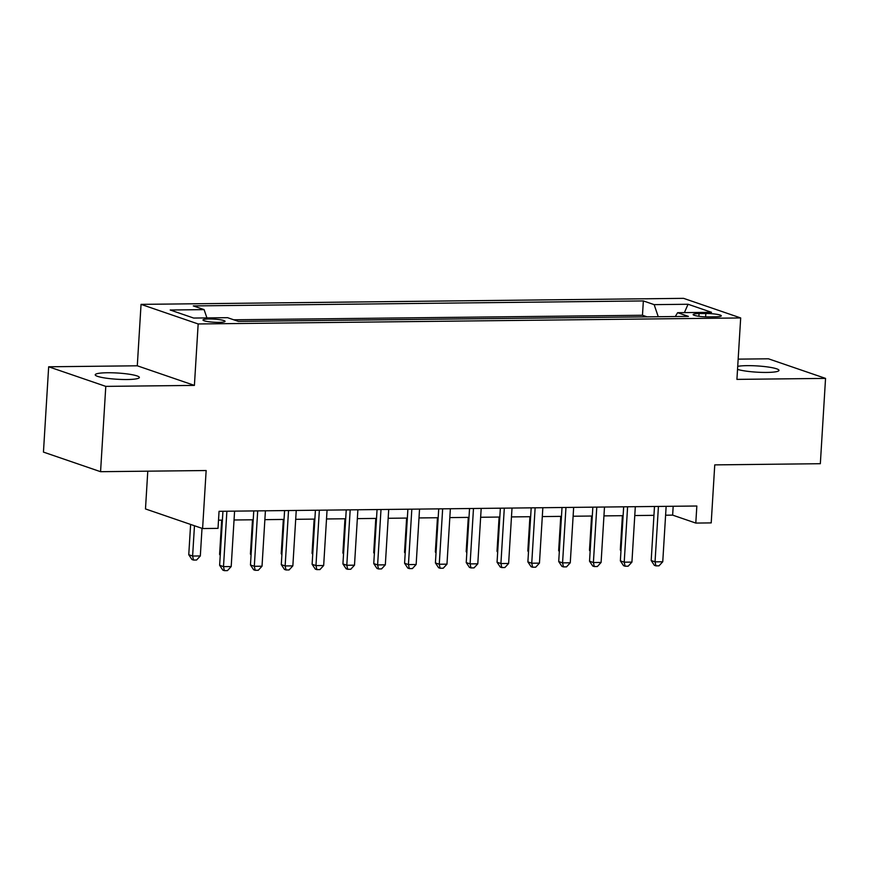 <?xml version="1.0" encoding="UTF-8"?>
<svg xmlns="http://www.w3.org/2000/svg" width="869" height="869" viewBox="0 0 869 869"><rect width="100%" height="100%" fill="white"/><g stroke="black" fill="none" stroke-linecap="round" stroke-linejoin="round"><path stroke-width="1.3" d="M127.178 379.525A22.105 3.128 3.5 0 0 139.366 377.483A22.105 3.128 3.5 0 0 107.419 372.747A22.105 3.128 3.5 0 0 95.232 374.789A22.105 3.128 3.5 0 0 127.178 379.525M737.542 369.379A22.105 3.128 3.5 0 0 766.795 372.432A22.105 3.128 3.5 0 0 778.982 370.39A22.105 3.128 3.5 0 0 747.036 365.653A22.105 3.128 3.5 0 0 737.727 366.349M218.966 322.366A11.047 1.564 3.5 0 0 225.06 321.345A11.047 1.564 3.5 0 0 209.081 318.977A11.047 1.564 3.5 0 0 202.998 319.998A11.047 1.564 3.5 0 0 218.966 322.366M147.784 471.172L145.481 508.941L202.596 528.548L218.01 528.374L219.053 511.309L696.84 506.008L695.797 523.073L711.211 522.899L714.752 464.882L820.336 463.709L825.55 378.395L768.435 358.799L738.161 359.136M48.664 366.783L43.45 452.097L100.565 471.693L105.79 386.379L194.406 385.401L198.165 323.963L141.05 304.367L137.291 365.795L48.664 366.783L105.79 386.379M198.165 323.963L740.681 317.945L683.566 298.349L141.05 304.367M705.834 313.524L699.045 313.6A10.71 1.51 3.5 0 0 693.147 314.589A10.71 1.51 3.5 0 0 708.626 316.881L715.404 316.805A10.71 1.51 3.5 0 0 721.303 315.816A10.71 1.51 3.5 0 0 705.834 313.524L705.628 316.848M658.257 316.729L654.161 304.639L643.353 300.935L193.309 305.921L204.106 309.625L170.205 310.005L193.668 318.054L227.58 317.685L238.378 321.389L688.422 316.392L677.624 312.688L675.278 316.544M654.161 304.639L688.063 304.259L711.526 312.308L677.624 312.688M647.112 316.859L642.473 315.262L233.739 319.792M202.596 528.548L206.149 470.531L100.565 471.693M740.681 317.945L736.923 379.384L825.55 378.395M665.6 515.208L672.639 515.121L695.797 523.073M218.51 520.162L222.399 520.118M234.043 519.988L253.227 519.781M264.871 519.651L284.044 519.434M295.699 519.304L314.871 519.097M326.527 518.967L345.699 518.75M357.344 518.619L376.527 518.413M388.171 518.282L407.344 518.065M418.999 517.935L438.172 517.728M449.827 517.598L468.999 517.381M480.644 517.261L499.827 517.044M511.472 516.914L530.644 516.697M542.299 516.577L561.472 516.36M573.127 516.229L592.3 516.023M603.944 515.893L623.127 515.675M634.772 515.545L653.944 515.339M673.182 506.269L672.639 515.121M642.473 315.262L643.353 300.935M204.106 309.625L206.92 317.913M684.392 312.612L688.063 304.259M194.406 385.401L137.291 365.795M654.487 506.475L651.185 560.527L655.041 561.852L658.43 506.431M662.754 561.765L659.006 565.828L655.921 565.86L655.041 561.852L662.754 561.765L666.143 506.345M655.921 565.86L654.379 565.328L651.185 560.527M622.4 515.686L620.314 549.936L621.009 550.175M620.966 550.924L620.314 549.936M623.66 506.823L620.357 560.863L624.214 562.189L627.603 506.779M631.926 562.102L628.178 566.175L625.104 566.208L624.214 562.189L631.926 562.102L635.315 506.692M625.104 566.208L623.562 565.676L620.357 560.863M592.843 507.159L589.53 561.211L593.397 562.536L596.786 507.116M601.098 562.449L597.361 566.512L594.277 566.545L593.397 562.536L601.098 562.449L604.487 507.029M594.277 566.545L592.734 566.012L589.53 561.211M562.015 507.507L558.713 561.548L562.569 562.873L565.958 507.463M570.27 562.786L566.534 566.86L563.449 566.892L562.569 562.873L570.27 562.786L573.659 507.377M563.449 566.892L561.906 566.36L558.713 561.548M531.187 507.844L527.885 561.895L531.741 563.221L535.13 507.8M539.453 563.134L535.706 567.196L532.621 567.229L531.741 563.221L539.453 563.134L542.843 507.713M532.621 567.229L531.078 566.697L527.885 561.895M591.583 516.023L589.486 550.273L590.192 550.511M590.138 551.261L589.486 550.273M560.755 516.371L558.658 550.609L559.364 550.859M559.321 551.609L558.658 550.609M529.927 516.707L527.831 550.957L528.537 551.196M528.493 551.945L527.831 550.957M499.099 517.055L497.014 551.294L497.709 551.543M497.665 552.282L497.014 551.294M500.359 508.191L497.057 562.232L500.913 563.557L504.302 508.148M508.626 563.47L504.878 567.533L501.804 567.576L500.913 563.557L508.626 563.47L512.015 508.061M501.804 567.576L500.262 567.044L497.057 562.232M468.282 517.392L466.186 551.641L466.892 551.88M466.838 552.63L466.186 551.641M469.542 508.528L466.229 562.58L470.096 563.905L473.486 508.484M477.798 563.818L474.061 567.881L470.976 567.913L470.096 563.905L477.798 563.818L481.187 508.398M470.976 567.913L469.434 567.381L466.229 562.58M437.455 517.739L435.358 551.978L436.064 552.228M436.021 552.966L435.358 551.978M438.715 508.876L435.412 562.916L439.269 564.242L442.658 508.832M446.97 564.155L443.233 568.217L440.148 568.261L439.269 564.242L446.97 564.155L450.359 508.745M440.148 568.261L438.606 567.729L435.412 562.916M406.627 518.076L404.53 552.326L405.236 552.565M405.193 553.314L404.53 552.326M407.887 509.212L404.585 563.264L408.441 564.589L411.83 509.169M416.153 564.502L412.406 568.565L409.321 568.598L408.441 564.589L416.153 564.502L419.542 509.082M409.321 568.598L407.778 568.065L404.585 563.264M375.799 518.424L373.713 552.662L374.409 552.912M374.365 553.651L373.713 552.662M377.059 509.56L373.757 563.601L377.613 564.926L381.002 509.516M385.325 564.839L381.578 568.902L378.504 568.945L377.613 564.926L385.325 564.839L388.715 509.43M378.504 568.945L376.961 568.413L373.757 563.601M344.982 518.76L342.886 553.01L343.592 553.249M343.537 553.998L342.886 553.01M346.242 509.897L342.929 563.948L346.796 565.263L350.185 509.853M354.498 565.187L350.761 569.249L347.676 569.282L346.796 565.263L354.498 565.187L357.887 509.766M347.676 569.282L346.134 568.75L342.929 563.948M314.154 519.108L312.058 553.347L312.764 553.586M312.721 554.335L312.058 553.347M315.414 510.244L312.112 564.285L315.968 565.61L319.357 510.201M323.67 565.523L319.933 569.586L316.848 569.619L315.968 565.61L323.67 565.523L327.059 510.114M316.848 569.619L315.306 569.097L312.112 564.285M283.327 519.445L281.23 553.694L281.936 553.933M281.893 554.683L281.23 553.694M284.587 510.581L281.284 564.633L285.141 565.947L288.53 510.537M292.853 565.871L289.105 569.934L286.02 569.966L285.141 565.947L292.853 565.871L296.242 510.451M286.02 569.966L284.478 569.434L281.284 564.633M252.499 519.792L250.413 554.031L251.108 554.27M251.065 555.019L250.413 554.031M253.759 510.929L250.457 564.969L254.313 566.295L257.702 510.885M262.025 566.208L258.278 570.27L255.204 570.303L254.313 566.295L262.025 566.208L265.414 510.798M255.204 570.303L253.661 569.782L250.457 564.969M221.682 520.129L219.585 554.379L220.292 554.618M220.237 555.367L219.585 554.379M222.942 511.265L219.629 565.306L223.496 566.631L226.885 511.222M231.197 566.555L227.461 570.618L224.376 570.651L223.496 566.631L231.197 566.555L234.587 511.135M224.376 570.651L222.833 570.118L219.629 565.306M190.615 524.431L188.758 554.715L192.614 556.041L200.326 555.954L202.01 528.341M194.471 525.756L192.614 556.041L193.505 560.06L191.962 559.527L188.758 554.715M200.326 555.954L196.579 560.016L193.505 560.06M698.882 316.283L699.045 313.6"/></g></svg>
